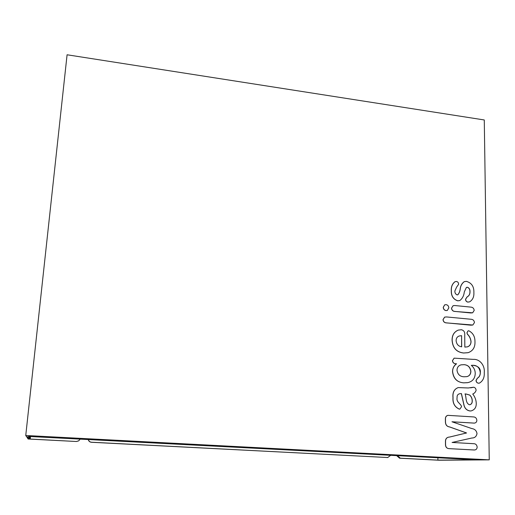 <?xml version="1.0" encoding="UTF-8"?>
<svg xmlns="http://www.w3.org/2000/svg" width="515" height="515" viewBox="0 0 515 515"><rect width="100%" height="100%" fill="white"/><g stroke="black" fill="none" stroke-linecap="round" stroke-linejoin="round"><path stroke-width="0.77" d="M484.274 119.963L489.25 459.856L25.75 435.484L67.085 54.777L484.274 119.963M396.756 455.724L399.563 458.196L438.799 460.223L489.25 459.856M467.214 346.898L467.234 346.891C469.629 346.138 470.877 344.387 470.974 341.632C470.646 338.677 469.429 336.173 467.317 334.126L466.938 332.742L468.071 330.862M468.058 352.698L463.603 353.013C456.483 352.202 452.64 347.94 452.08 340.241C452.022 335.278 454.05 331.911 458.163 330.141L458.279 330.102M479.323 383.154L478.493 383.212C477.006 382.993 476.182 382.072 476.015 380.45L477.334 378.222C479.343 377.006 480.308 375.1 480.244 372.512C479.549 367.144 476.587 364.768 471.341 365.38M467.633 382.671L463.648 382.857C457.056 382.278 453.361 378.557 452.55 371.701C452.569 368.244 453.882 365.618 456.49 363.828L455.691 363.764C453.799 363.642 452.717 362.605 452.447 360.655L454.159 358.15L473.317 359.38C479.961 358.904 485.079 365.669 484.248 372.641C484.57 377.527 482.948 381.029 479.375 383.141L478.577 383.192C477.154 383.038 476.33 382.124 476.098 380.437L477.418 378.21C479.368 377.07 480.341 375.165 480.328 372.493C480.946 366.506 474.978 365.148 471.309 365.347C473.864 367.472 475.178 370.163 475.229 373.414C475.068 378.448 472.596 381.518 467.807 382.639L463.732 382.845C457.249 382.355 453.548 378.634 452.627 371.682C452.569 368.392 453.882 365.766 456.573 363.809L455.769 363.745C453.915 363.654 452.833 362.618 452.531 360.635L454.082 358.17M471.032 410.931L469.957 410.957C466.629 410.416 464.582 408.279 463.809 404.539L461.356 393.627L459.805 393.711M459.766 409.116L459.296 409.135C454.687 407.043 452.576 403.213 452.975 397.638C452.434 392.469 454.166 389.121 458.17 387.602L458.305 387.576M470.626 387.853L473.787 387.222C475.178 387.608 475.95 388.651 476.105 390.351C475.506 392.153 474.386 393.376 472.738 394.014C474.965 396.84 476.137 399.955 476.253 403.354C476.362 407.339 474.65 409.856 471.122 410.919L470.041 410.951C466.674 410.358 464.62 408.221 463.893 404.526L461.44 393.615L459.773 393.718C457.771 394.149 456.869 395.559 457.069 397.947C456.168 402.157 460.79 403.548 461.582 406.676L459.844 409.11L459.38 409.129C454.764 407.043 452.659 403.206 453.052 397.625C452.537 392.398 454.269 389.05 458.247 387.589L468.264 387.982L472.995 387.299M469.59 301.854L467.82 302.105C466.397 301.784 465.631 300.837 465.528 299.273L467.099 296.904C469.107 295.816 470.053 294.039 469.931 291.574C470.002 289.527 469.197 288.104 467.504 287.299L466.39 287.415M459.753 300.573L457.681 300.831C453.271 299.279 451.14 295.938 451.288 290.808C451.043 286.823 452.267 283.797 454.964 281.737L456.419 281.46C457.854 281.769 458.588 282.722 458.614 284.319L456.612 287.132L454.88 290.969C454.777 292.848 455.524 294.155 457.108 294.895L457.835 294.805C459.271 293.08 460.082 291.059 460.262 288.754C460.622 285.774 461.961 283.405 464.285 281.654L466.345 281.357C471.618 282.844 474.128 286.604 473.877 292.629C474.148 296.775 472.738 299.846 469.661 301.829L467.897 302.08C466.474 301.758 465.708 300.812 465.605 299.247L467.182 296.872C469.146 295.855 470.092 294.078 470.008 291.542C470.073 289.482 469.262 288.052 467.588 287.267L466.416 287.402L464.292 291.934C463.938 295.597 462.451 298.468 459.837 300.541L457.758 300.799C453.355 299.26 451.224 295.919 451.365 290.775C451.114 286.803 452.337 283.784 455.041 281.705L454.964 281.737M457.829 294.805L457.777 294.825C459.174 293.151 459.979 291.136 460.185 288.786C460.577 285.722 461.916 283.353 464.202 281.686L464.266 281.66M447.277 310.448L445.996 310.59C444.323 310.255 443.402 309.174 443.241 307.339L444.67 304.848L446.054 304.661C447.709 304.893 448.636 305.955 448.829 307.848L447.335 310.429L446.074 310.558C444.4 310.223 443.479 309.142 443.318 307.307L444.67 304.848M472.59 312.817L454.861 311.446C452.923 311.343 451.803 310.262 451.507 308.215L453.084 305.71M472.802 325.023L446.486 322.905C444.458 322.808 443.299 321.721 443.009 319.641L444.619 317.124M474.238 450.001L448.977 448.636C446.556 448.385 445.391 446.865 445.475 444.072L445.469 441.902C445.321 438.825 446.705 437.203 449.614 437.035L466.493 432.973L449.569 426.941C446.795 426.529 445.404 424.746 445.411 421.592L445.398 419.435C445.243 417.208 446.061 415.843 447.857 415.341L473.317 416.912C475.364 416.95 476.542 418.071 476.858 420.279C476.793 421.94 475.957 422.886 474.347 423.111L451.977 421.772L471.785 428.57C474.753 428.969 476.497 430.643 477.012 433.598C476.433 436.527 474.721 438.001 471.882 438.007L452.08 442.462L473.581 443.692C475.622 443.679 476.813 444.799 477.167 447.052C477.025 448.932 476.092 449.91 474.354 449.994L449.061 448.636C446.679 448.43 445.507 446.911 445.559 444.072L445.552 441.896C445.404 438.812 446.788 437.19 449.692 437.029L466.577 432.967L449.653 426.935C446.865 426.529 445.481 424.746 445.488 421.579L445.481 419.422C445.282 417.266 446.099 415.901 447.934 415.335L447.857 415.341M474.257 423.118L452.022 421.785M397.516 455.762L400.316 458.183L437.898 460.127L477.141 459.831L28.731 436.45L28.988 436.894L26.606 436.765L25.75 435.484M88.265 439.572C88.689 441.188 89.739 442.089 91.406 442.276L387.866 457.539M30.198 436.527L30.237 439.057L76.426 441.497L78.641 440.885M76.426 441.497L28.093 439.005L27.816 438.168M26.928 436.784L27.527 438.156L29.786 438.271L30.031 436.52M26.606 436.765L28.988 436.894L29.065 436.469M461.389 329.748C463.906 330.36 465.019 332.143 464.73 335.085L464.833 347.097L467.311 346.872C469.674 346.157 470.922 344.406 471.058 341.612C470.716 338.619 469.493 336.115 467.395 334.1L467.015 332.722L468.096 330.849L468.843 330.791C473.008 332.967 475.049 336.63 474.965 341.78C475.197 347.29 472.937 350.921 468.18 352.666L463.68 352.994C456.541 352.17 452.704 347.915 452.157 340.215C452.099 335.265 454.127 331.892 458.241 330.115L461.389 329.748M451.507 308.215L453.11 305.698L454.739 305.524L470.807 307.107C472.776 307.249 473.909 308.35 474.199 310.397L472.654 312.798L470.871 312.966L454.938 311.421C452.988 311.298 451.867 310.217 451.584 308.182M471.006 325.19L446.563 322.879C444.535 322.776 443.376 321.688 443.087 319.615L444.638 317.118L446.544 316.944L471.025 319.268C472.995 319.364 474.141 320.465 474.463 322.57L472.847 325.01L471.083 325.165M29.304 436.482L29.78 438.271L27.527 438.149M30.237 439.057L30.507 436.546M437.898 460.127L437.892 457.777M88.38 439.578C88.825 441.162 89.868 442.044 91.516 442.224L387.718 457.532L390.582 455.402M76.497 441.452L78.782 440.789L80.115 439.141M461.678 346.827L461.594 335.677L459.226 335.986C457.133 336.752 456.097 338.342 456.116 340.769C456.586 344.297 458.44 346.318 461.678 346.827M464.067 376.774L466.86 376.626C469.435 375.989 470.774 374.212 470.877 371.302C470.324 367.259 468.096 365.045 464.189 364.659L461.137 364.839C458.485 365.541 457.108 367.343 457.005 370.24C457.661 374.45 460.017 376.626 464.067 376.774M465.032 393.872C466.571 397.226 465.277 403.052 469.41 404.732L469.97 404.706C471.521 404.198 472.281 402.962 472.261 401.005C472.268 398.655 471.431 396.679 469.751 395.063L465.785 393.93M461.601 346.807L461.594 335.677M461.517 335.703L459.232 335.986M466.725 376.652L466.777 376.645C469.326 376.034 470.665 374.257 470.794 371.321L470.877 371.302M470.794 371.321C470.176 367.221 467.942 365 464.105 364.678L464.189 364.659M464.105 364.678L461.183 364.832M469.905 404.713C471.463 404.166 472.223 402.93 472.178 401.018C472.171 398.61 471.334 396.627 469.667 395.076L469.751 395.063M469.667 395.076L465.702 393.943M400.316 458.183L399.563 458.196M387.718 457.532L386.99 457.545M30.025 438.69L27.804 438.574M29.258 437.357L26.915 437.235"/></g></svg>
